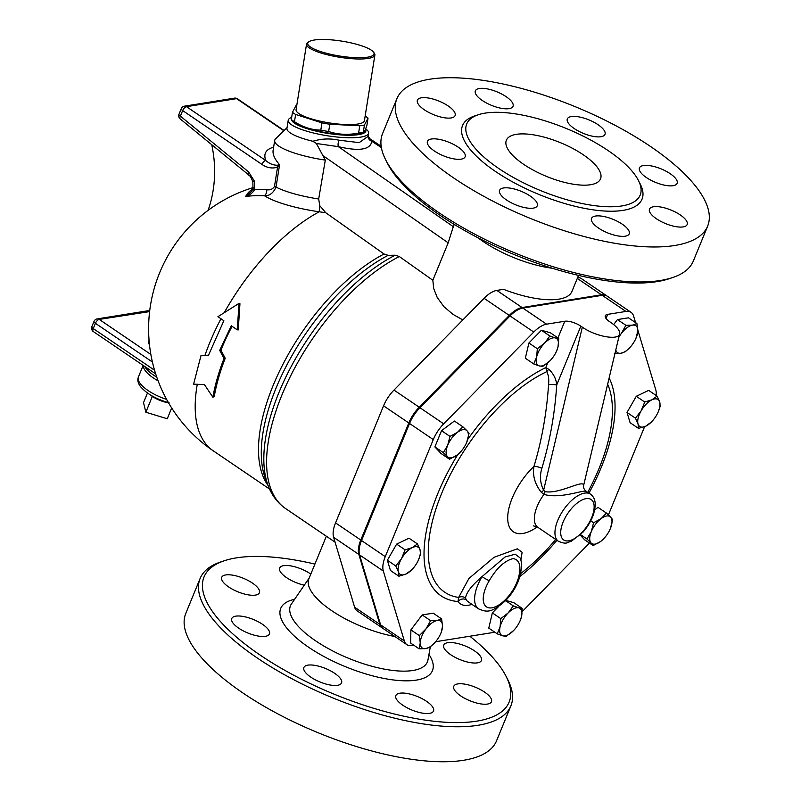 <?xml version="1.0" encoding="UTF-8"?>
<svg xmlns="http://www.w3.org/2000/svg" width="801" height="801" viewBox="0 0 801 801"><rect width="100%" height="100%" fill="white"/><g stroke="black" fill="none" stroke-linecap="round" stroke-linejoin="round"><path stroke-width="1.2" d="M314.142 40.05A33.582 7.519 -170.9 0 1 348.085 42.263A33.582 7.519 -170.9 0 1 373.426 52.045A33.582 7.519 -170.9 0 1 339.684 56.03A33.582 7.519 -170.9 0 1 308.866 41.752A33.582 7.519 -170.9 0 1 314.142 40.05M308.866 41.752L307.734 42.523A34.603 7.75 9.1 0 0 306.543 44.135A34.603 7.75 9.1 0 0 339.494 57.241A34.603 7.75 9.1 0 0 374.888 55.029A34.603 7.75 9.1 0 0 374.257 53.126L373.426 52.045M374.888 55.029L364.425 120.661A34.603 7.75 -170.9 0 1 329.031 122.863A34.603 7.75 -170.9 0 1 296.08 109.767L306.543 44.135M147.464 393.021L143.519 402.643L145.852 412.235L167.259 418.763L171.684 407.969M150.298 394.883A16.28 5.837 22.3 0 0 152.34 396.415L145.852 412.235M152.34 396.415A16.28 5.837 22.3 0 0 168.56 402.823M360.46 133.286A35.624 7.98 -170.9 0 1 327.429 132.886A35.624 7.98 -170.9 0 1 295.919 122.994L292.115 120.19A40.2 9.001 9.1 0 0 294.468 121.692C302.828 127.159 311.599 129.972 320.811 130.122A40.2 9.001 9.1 0 0 328.65 131.504C338.202 134.668 348.185 135.179 358.598 133.026A40.2 9.001 9.1 0 0 363.274 132.275L360.46 133.286M364.425 125.026L363.274 132.275C364.055 132.636 365.256 130.333 366.888 125.377L368.039 118.117L364.425 125.026A40.2 9.001 -170.9 0 1 359.749 125.777L329.802 124.255A40.2 9.001 -170.9 0 1 321.962 122.873L295.629 114.443A40.2 9.001 -170.9 0 1 292.465 112.31L296.07 105.402A40.2 9.001 -170.9 0 1 296.801 105.241M292.465 112.31L291.304 119.559A40.2 9.001 9.1 0 0 292.115 120.19M358.598 133.026L359.749 125.777M328.65 131.504L329.802 124.255M320.811 130.122L321.962 122.873M294.468 121.692L295.629 114.443M365.146 116.135A40.2 9.001 -170.9 0 1 368.039 118.117M365.466 129.271A37.657 8.431 -170.9 0 1 332.275 134.047A37.657 8.431 -170.9 0 1 291.504 119.729M513.301 605.886L518.818 607.849A16.28 7.7 124.2 0 0 508.114 612.975L513.301 605.886L505.571 600.63M500.074 626.953L500.805 618.622L508.114 612.975A16.28 7.7 124.2 0 0 500.074 626.953A16.28 7.7 124.2 0 0 502.738 635.814L497.221 633.851L500.074 626.953M522.212 608.38L521.481 616.72A16.28 7.7 124.2 0 0 518.818 607.849L522.212 608.38L513.781 602.652L505.781 600.41M520.079 620.855L521.481 616.72A16.28 7.7 124.2 0 1 520.079 620.855A16.28 7.7 124.2 0 1 513.441 630.697L513.301 630.848A16.28 7.7 124.2 0 0 513.441 630.697L506.132 636.344L502.738 635.814A16.28 7.7 124.2 0 0 513.301 630.848L513.301 630.848M441.611 618.903L442.542 626.212A16.28 7.7 124.2 0 0 437.166 620.505L441.611 618.903L433.181 613.165L422.167 614.938L430.608 620.665L437.166 620.505A16.28 7.7 124.2 0 0 426.022 628.865L430.608 620.665M420.255 642.923L419.324 635.614L426.022 628.865A16.28 7.7 124.2 0 0 420.255 642.923A16.28 7.7 124.2 0 0 425.631 648.63L419.063 648.8L420.255 642.923M441.351 632.079L440.71 633.591A16.28 7.7 124.2 0 0 442.542 626.212L441.351 632.079M433.842 643.654L430.077 647.028L425.631 648.63A16.28 7.7 124.2 0 0 433.922 643.573A16.28 7.7 124.2 0 0 436.775 640.279A16.28 7.7 124.2 0 0 440.71 633.591M411.744 569.801L406.117 573.977A16.28 7.7 124.2 0 0 411.744 569.801A16.28 7.7 124.2 0 0 416.941 562.953A16.28 7.7 124.2 0 0 418.533 559.809A16.28 7.7 124.2 0 0 420.044 549.766L420.525 554.162L418.553 559.739M412.325 547.604L417.451 543.929L420.044 549.766A16.28 7.7 124.2 0 0 412.325 547.604A16.28 7.7 124.2 0 0 401.501 558.627L405.086 549.836L412.325 547.604M398.397 571.814L395.804 565.977L401.501 558.627A16.28 7.7 124.2 0 0 398.397 571.814A16.28 7.7 124.2 0 0 406.117 573.977L398.878 576.219L398.397 571.814M459.684 452.805L457.011 455.138A16.28 7.7 124.2 0 0 459.754 452.735A16.28 7.7 124.2 0 0 466.542 442.743L466.542 442.743A16.28 7.7 124.2 0 0 466.773 442.192L466.542 442.743M467.003 430.778L469.046 433.351L466.773 442.192A16.28 7.7 124.2 0 0 467.003 430.778A16.28 7.7 124.2 0 0 457.461 432.31L462.838 426.763L467.003 430.778M449.511 459.243L447.469 456.67A16.28 7.7 124.2 0 0 457.011 455.138L449.511 459.243L441.081 453.516L434.873 446.918L441.531 430.678L449.972 436.415L457.461 432.31A16.28 7.7 124.2 0 0 447.699 445.256L449.972 436.415M447.469 456.67L443.313 452.655L447.699 445.256A16.28 7.7 124.2 0 0 447.469 456.67M556.625 350.958L558.017 346.823A16.28 7.7 124.2 0 0 555.353 337.952L558.748 338.483L558.017 346.823A16.28 7.7 124.2 0 1 556.625 350.958A16.28 7.7 124.2 0 1 549.977 360.8L542.667 366.447L539.273 365.917A16.28 7.7 124.2 0 0 549.836 360.951A16.28 7.7 124.2 0 0 549.977 360.8L549.836 360.951M533.756 363.954L536.61 357.056A16.28 7.7 124.2 0 0 539.273 365.917L533.756 363.954L525.326 358.217L528.91 342.988L541.406 330.252L549.836 335.989L555.353 337.952A16.28 7.7 124.2 0 0 544.65 343.078L549.836 335.989M536.61 357.056L537.341 348.725L544.65 343.078A16.28 7.7 124.2 0 0 536.61 357.056M615.789 349.937A16.28 7.7 124.2 0 0 620.925 353.271L614.357 353.431M629.135 348.295L625.371 351.669L620.925 353.271A16.28 7.7 124.2 0 0 629.216 348.215A16.28 7.7 124.2 0 0 632.069 344.911A16.28 7.7 124.2 0 0 635.994 338.222A16.28 7.7 124.2 0 0 637.836 330.843L635.994 338.222M619.053 336.18L621.316 333.496A16.28 7.7 124.2 0 0 618.762 337.421M632.46 325.136L636.905 323.534L637.836 330.843A16.28 7.7 124.2 0 0 632.46 325.136A16.28 7.7 124.2 0 0 621.316 333.496L625.891 325.306L632.46 325.136M635.453 418.172L641.15 410.823A16.28 7.7 124.2 0 0 638.047 424.009L635.453 418.172L627.013 412.445L636.294 396.295L644.735 402.022L651.974 399.789A16.28 7.7 124.2 0 0 641.15 410.823L644.735 402.022M651.393 421.987L645.766 426.172L638.527 428.405L638.047 424.009A16.28 7.7 124.2 0 0 645.766 426.172A16.28 7.7 124.2 0 0 651.393 421.987A16.28 7.7 124.2 0 0 656.59 415.148A16.28 7.7 124.2 0 0 658.172 412.004A16.28 7.7 124.2 0 0 659.694 401.952L660.174 406.347L658.202 411.934M651.974 399.789L657.09 396.115L659.694 401.952A16.28 7.7 124.2 0 0 651.974 399.789M500.805 618.622L492.365 612.885L488.78 628.114L497.221 633.851M419.324 635.614L410.893 629.886L410.633 643.063L419.063 648.8M410.893 629.886L422.167 614.938M398.878 576.219L390.437 570.482L387.364 560.249L395.804 565.977M387.364 560.249L396.645 544.109L405.086 549.836M396.645 544.109L409.011 538.192L417.451 543.929M434.873 446.918L443.313 452.655M441.531 430.678L454.397 421.036L462.838 426.763M528.91 342.988L537.341 348.725M541.406 330.252L550.317 332.755L558.748 338.483M613.676 324.585L617.461 319.569L628.475 317.807L636.905 323.534M617.461 319.569L625.891 325.306M636.294 396.295L648.66 390.387L657.09 396.115M627.013 412.445L630.087 422.678L638.527 428.405M492.365 612.885L498.693 606.447M593.591 522.743L601.08 518.637A16.28 7.7 124.2 0 0 591.318 531.584L593.591 522.743L590.758 520.81M591.098 542.998L586.933 538.983L591.318 531.584A16.28 7.7 124.2 0 0 591.098 542.998A16.28 7.7 124.2 0 0 600.63 541.466L593.14 545.571L591.098 542.998M606.457 513.091L610.622 517.106A16.28 7.7 124.2 0 0 601.08 518.637L606.457 513.091L598.017 507.363L594.732 509.826M610.392 528.52L610.162 529.071A16.28 7.7 124.2 0 0 610.392 528.52A16.28 7.7 124.2 0 0 610.622 517.106L612.665 519.679L610.392 528.52M603.303 539.133L600.63 541.466A16.28 7.7 124.2 0 0 603.373 539.063A16.28 7.7 124.2 0 0 610.162 529.071L610.162 529.071M580.174 535.038L584.7 539.844L593.14 545.571M580.565 534.657L586.933 538.983M578.522 275.404L571.964 291.394A67.174 24.08 -157.7 0 1 558.798 299.163A67.174 24.08 -157.7 0 1 503.559 289.331L496.84 290.413A24.671 11.665 -55.8 0 0 484.064 298.292L393.982 390.077A24.671 11.665 -55.8 0 0 383.569 405.827L335.559 522.893A24.671 11.665 -55.8 0 0 333.606 537.291L354.623 607.208A24.43 11.544 124.2 0 0 357.136 610.873L382.367 628.004A24.43 11.544 -55.8 0 1 379.854 624.339L358.838 554.422A24.671 11.665 124.2 0 1 360.79 540.034L408.8 422.958A24.671 11.665 124.2 0 1 419.213 407.208L509.296 315.424A24.671 11.665 124.2 0 1 522.072 307.544L601.451 294.808A24.671 11.665 124.2 0 1 606.567 295.709L581.346 278.578A24.671 11.665 -55.8 0 0 577.641 277.557M586.152 491.213C583.809 489.241 583.008 487.158 583.739 484.985L583.138 484.225C579.564 481.561 558.027 494.177 545.04 491.624A6.108 2.773 -66.7 0 1 543.979 494.367C559.569 499.113 582.397 490.132 585.701 491.203L590.467 494.147A28.496 13.467 124.2 0 0 584.55 493.116A28.496 13.467 124.2 0 0 560.229 515.223A28.496 13.467 124.2 0 0 558.447 541.306C567.468 544.95 566.898 542.147 571.213 541.346L582.978 532.154C588.004 526.427 591.609 520.219 593.781 513.531L595.203 506.212C595.533 500.725 593.952 496.71 590.467 494.147M520.43 574.127L520.43 574.127A6.108 3.534 -168.2 0 1 518.908 575.899A26.463 12.506 -55.8 0 1 491.974 607.819A26.463 12.506 -55.8 0 1 489.271 580.645A6.108 0.651 -149.1 0 1 482.032 576.63A32.571 15.389 124.2 0 0 478.597 608.88C487.078 612.415 491.313 613.015 505.361 600.84C513.101 592.8 518.127 583.899 520.43 574.127C522.492 562.132 520.93 561.301 520.38 558.147L515.203 554.192L505.091 556.975L482.032 576.63C471.679 585.551 466.192 592.7 465.551 598.067L466.242 599.869A6.108 5.297 -35 0 0 457.992 601.531A38.678 18.273 124.2 0 0 471.909 604.344M520.89 560.009L522.132 552.259L517.336 548.815L494.057 557.286L468.885 578.512L458.653 597.436A6.108 5.637 176.3 0 1 465.551 598.067M545.04 491.624L543.619 490.272C540.144 483.213 539.554 475.904 541.846 468.355A6.108 1.862 16.7 0 0 533.957 466.452A324.305 261.096 80.9 0 0 548.565 384.58C549.116 379.634 548.555 375.319 546.873 371.614A6.108 3.945 141.3 0 1 548.845 369.331L545.781 367.589L546.873 371.614A134.488 63.559 -55.8 0 0 440.16 497.161A134.488 63.559 -55.8 0 0 458.653 597.436L457.992 601.531A139.534 65.942 124.2 0 1 457.812 454.517M548.565 384.58A6.108 0.991 -176.2 0 1 556.725 384.961C556.164 378.983 553.541 373.767 548.845 369.331M606.027 318.468L607.709 314.362A12.215 4.375 22.3 0 0 605.306 315.774A12.215 4.375 22.3 0 0 609.461 321.561L610.943 322.573C617.201 326.948 620.084 330.713 619.604 333.877C618.752 340.765 595.694 336.6 582.327 327.158L580.845 326.147A12.215 4.375 22.3 0 0 564.795 321.251L557.947 337.942M413.807 645.226L411.924 645.526A24.43 11.544 -55.8 0 1 406.858 644.635A24.43 11.544 -55.8 0 1 404.345 640.97L383.329 571.053A24.671 11.665 -55.8 0 1 385.271 556.655L433.291 439.589A24.671 11.665 -55.8 0 1 443.704 423.839L533.776 332.055A24.671 11.665 -55.8 0 1 546.562 324.175L564.795 321.251M494.828 632.219L435.624 641.721M589.466 543.078L522.172 611.644M644.605 426.683L608.42 514.913M637.836 330.162L655.769 389.817A24.671 11.665 -55.8 0 1 656.159 395.484M607.709 314.362L625.941 311.439A24.671 11.665 -55.8 0 1 631.058 312.34A24.671 11.665 -55.8 0 1 633.591 316.045L635.573 322.633M582.327 327.158L543.619 490.272A6.108 1.922 -35.9 0 1 541.306 492.315L543.979 494.367A28.496 13.467 -55.8 0 0 537.841 527.308L558.447 541.306M537.231 526.928A45.977 21.727 124.2 0 1 507.734 519.629A45.977 21.727 124.2 0 1 533.957 466.452C532.435 475.564 534.888 484.184 541.306 492.315M631.058 312.34L607.318 296.22A24.671 11.665 124.2 0 0 602.192 295.319L522.813 308.045A24.671 11.665 124.2 0 0 510.037 315.934L419.954 407.719A24.671 11.665 124.2 0 0 409.541 423.469L361.531 540.535A24.671 11.665 124.2 0 0 359.579 554.923L380.595 624.84A24.43 11.544 124.2 0 0 383.108 628.505L406.858 644.635M208.49 355.193L201.011 355.554L193.602 384.15L204.425 384.58L212.886 397.256C215.028 384.961 218.733 372.044 224.01 358.508L219.714 350.367L231.269 325.767L237.206 329.802L239.078 303.339L217.912 316.695L223.849 320.73L208.37 355.524L201.011 355.554M232.08 326.327A147.574 69.737 124.2 0 0 220.906 350.177L225.221 358.257A147.574 69.737 124.2 0 0 214.257 396.485L212.886 397.256M237.206 329.802L238.237 329.942L239.95 303.749L239.078 303.339M220.906 350.177L219.714 350.367M225.221 358.257L224.01 358.508M316.395 143.489L338.362 146.653L453.296 226.693L448.19 242.833L432.84 280.27L399.339 256.55L395.213 255.209L388.165 255.339L384.039 254.007L325.737 212.716L319.779 205.677L318.678 198.988L325.306 160.11L316.395 143.489L312.841 141.266C321.451 138.643 330.132 138.273 338.863 140.165A5.777 1.912 -75.4 0 0 338.362 146.653C359.329 151.529 370.493 149.737 371.824 141.286A5.777 5.337 -0.3 0 1 368.1 136.41M252.806 188.946A105.081 41.852 27 0 0 245.637 196.555A138.553 111.549 80.9 0 1 264.54 195.774A58.283 13.046 9.1 0 0 319.239 211.794L325.737 212.716M291.644 117.397A40.711 9.121 9.1 0 0 288.22 120.29A40.711 9.121 9.1 0 0 326.978 135.709A40.711 9.121 9.1 0 0 368.62 133.116A40.711 9.121 9.1 0 0 365.877 129.001L365.646 128.831M381.386 147.614L371.824 141.286L368.1 136.32L359.178 142.648L338.863 140.165M288.22 120.29L286.928 128.39A40.711 9.121 9.1 0 0 312.841 141.266M149.076 340.265L149.046 340.325A32.571 11.675 22.3 0 0 149.537 345.181M208.07 210.383A101.777 81.942 -99.1 0 0 211.734 144.711M252.986 188.465L251.704 191.179L245.637 196.555C249.812 195.054 252.786 192.781 254.548 189.717L254.398 181.146L252.856 181.817L252.986 188.315A4.075 1.151 14.4 0 0 254.548 189.717A144.28 116.165 -99.1 0 1 266.813 189.697A6.108 3.564 93.6 0 1 264.54 195.774C269.506 195.955 273.331 193.061 276.025 187.094A6.108 1.372 9.1 0 0 274.473 186.473C272.64 189.216 270.087 190.288 266.813 189.697M248.42 174.698L248.42 174.698A4.075 1.792 -50.7 0 1 248.61 171.925L180.375 116.145A4.075 1.792 129.3 0 0 180.185 118.908L248.42 174.698C249.562 176.38 249.922 174.358 252.856 181.817M253.066 188.175A4.075 1.151 14.4 0 0 252.986 188.315L251.704 191.179M261.947 164.415A4.075 1.922 -55.8 0 1 265.772 160.52L186.483 106.673A4.075 1.922 124.2 0 0 182.658 110.578L261.947 164.415C267.043 167.89 272.25 168.801 277.557 167.159A4.075 2.323 -118.1 0 1 277.136 165.256C273.011 165.156 269.226 163.574 265.772 160.52C263.279 153.792 265.892 149.346 273.622 147.154M274.473 186.473L277.557 167.159L279.589 164.726L277.136 165.256M318.678 198.988A50.884 11.394 -170.9 0 1 276.025 187.094L279.589 164.726C274.713 159.169 272.55 154.393 273.111 150.398L274.683 140.505A50.884 11.394 9.1 0 0 325.306 160.11M287.038 127.649L275.664 138.763A50.884 11.394 9.1 0 0 274.683 140.505M224.38 312.45A147.574 69.737 -55.8 0 1 319.239 211.794A12.215 0.881 98.1 0 1 319.779 205.677M385.712 159.88L387.394 163.204A164.876 59.104 22.3 0 0 504.069 250.252A164.876 59.104 22.3 0 0 657.07 281.612A164.876 59.104 22.3 0 0 669.105 278.738L672.63 277.557A167.93 60.195 -157.7 0 1 660.374 280.48A167.93 60.195 -157.7 0 1 504.54 248.55A167.93 60.195 -157.7 0 1 385.712 159.88A167.93 60.195 -157.7 0 1 382.568 133.607L396.916 98.623M552.179 268.225A67.174 24.08 -157.7 0 1 478.027 237.807M590.547 184.731A50.884 18.243 -157.7 0 1 534.417 170.753A50.884 18.243 -157.7 0 1 506.362 140.225A50.884 18.243 -157.7 0 1 560.37 142.658A50.884 18.243 -157.7 0 1 600.53 178.843A50.884 18.243 -157.7 0 1 590.547 184.731M516.355 189.577A20.355 7.299 -157.7 0 1 537.251 205.787A20.355 7.299 -157.7 0 1 515.654 204.806A20.355 7.299 -157.7 0 1 499.584 190.338A20.355 7.299 -157.7 0 1 516.355 189.577M458.212 147.164A20.355 7.299 -157.7 0 1 465.121 156.796A20.355 7.299 -157.7 0 1 443.524 155.825A20.355 7.299 -157.7 0 1 427.464 141.356A20.355 7.299 -157.7 0 1 439.338 139.384A20.355 7.299 -157.7 0 1 458.212 147.164M455.178 113.642A20.355 7.299 -157.7 0 1 455.088 115.594A20.355 7.299 -157.7 0 1 433.491 114.623A20.355 7.299 -157.7 0 1 417.421 100.145A20.355 7.299 -157.7 0 1 436.615 100.195A20.355 7.299 -157.7 0 1 455.178 113.642M509.035 108.656A20.355 7.299 -157.7 0 1 486.587 103.059A20.355 7.299 -157.7 0 1 475.363 90.853A20.355 7.299 -157.7 0 1 496.96 91.825A20.355 7.299 -157.7 0 1 513.03 106.303A20.355 7.299 -157.7 0 1 509.035 108.656M588.224 135.119A20.355 7.299 -157.7 0 1 567.328 118.918A20.355 7.299 -157.7 0 1 588.935 119.89A20.355 7.299 -157.7 0 1 604.995 134.368A20.355 7.299 -157.7 0 1 588.224 135.119M646.367 177.532A20.355 7.299 -157.7 0 1 639.458 167.9A20.355 7.299 -157.7 0 1 661.055 168.871A20.355 7.299 -157.7 0 1 677.125 183.349A20.355 7.299 -157.7 0 1 665.241 185.321A20.355 7.299 -157.7 0 1 646.367 177.532M649.401 211.053A20.355 7.299 -157.7 0 1 649.491 209.101A20.355 7.299 -157.7 0 1 671.088 210.082A20.355 7.299 -157.7 0 1 687.158 224.55A20.355 7.299 -157.7 0 1 667.964 224.51A20.355 7.299 -157.7 0 1 649.401 211.053M595.543 216.04A20.355 7.299 -157.7 0 1 618.002 221.637A20.355 7.299 -157.7 0 1 629.216 233.842A20.355 7.299 -157.7 0 1 607.619 232.871A20.355 7.299 -157.7 0 1 591.549 218.403A20.355 7.299 -157.7 0 1 595.543 216.04M707.663 226.072A167.93 60.195 -157.7 0 1 674.722 245.496A167.93 60.195 -157.7 0 1 489.491 199.379A167.93 60.195 -157.7 0 1 396.926 98.623A167.93 60.195 -157.7 0 1 575.148 106.663A167.93 60.195 -157.7 0 1 707.663 226.072L693.316 261.056A167.93 60.195 -157.7 0 1 672.63 277.557M621.786 205.947A93.737 33.602 22.3 0 0 640.169 195.104A93.737 33.602 22.3 0 0 566.197 128.45A93.737 33.602 22.3 0 0 466.723 123.965A93.737 33.602 22.3 0 0 518.387 180.205A93.737 33.602 22.3 0 0 621.786 205.947M320.66 666.742A20.355 7.299 -157.7 0 1 341.556 682.943A20.355 7.299 -157.7 0 1 319.959 681.971A20.355 7.299 -157.7 0 1 303.889 667.493A20.355 7.299 -157.7 0 1 320.66 666.742M262.518 624.319A20.355 7.299 -157.7 0 1 269.426 633.961A20.355 7.299 -157.7 0 1 247.829 632.99A20.355 7.299 -157.7 0 1 231.759 618.512A20.355 7.299 -157.7 0 1 243.634 616.54A20.355 7.299 -157.7 0 1 262.518 624.319M259.484 590.808A20.355 7.299 -157.7 0 1 259.394 592.75A20.355 7.299 -157.7 0 1 237.787 591.779A20.355 7.299 -157.7 0 1 221.727 577.301A20.355 7.299 -157.7 0 1 240.921 577.351A20.355 7.299 -157.7 0 1 259.484 590.808M304.29 585.191A20.355 7.299 -157.7 0 1 279.669 568.009A20.355 7.299 -157.7 0 1 291.784 566.087A20.355 7.299 -157.7 0 1 310.818 574.097M450.673 654.697A20.355 7.299 -157.7 0 1 443.754 645.055A20.355 7.299 -157.7 0 1 465.361 646.027A20.355 7.299 -157.7 0 1 481.421 660.505A20.355 7.299 -157.7 0 1 469.546 662.477A20.355 7.299 -157.7 0 1 450.673 654.697M453.696 688.219A20.355 7.299 -157.7 0 1 453.797 686.267A20.355 7.299 -157.7 0 1 475.394 687.238A20.355 7.299 -157.7 0 1 491.454 701.716A20.355 7.299 -157.7 0 1 472.27 701.666A20.355 7.299 -157.7 0 1 453.696 688.219M399.849 693.205A20.355 7.299 -157.7 0 1 422.297 698.792A20.355 7.299 -157.7 0 1 433.521 711.008A20.355 7.299 -157.7 0 1 411.914 710.036A20.355 7.299 -157.7 0 1 395.854 695.558A20.355 7.299 -157.7 0 1 399.849 693.205M469.827 636.234A164.876 59.104 -157.7 0 1 506.062 676.284A164.876 59.104 -157.7 0 1 476.805 721.14A164.876 59.104 -157.7 0 1 268.465 660.535A164.876 59.104 -157.7 0 1 224.35 560.74A164.876 59.104 -157.7 0 1 314.923 564.084M224.35 560.74L220.816 561.922A167.93 60.195 22.3 0 0 200.14 578.422A167.93 60.195 22.3 0 0 292.715 679.178A167.93 60.195 22.3 0 0 477.947 725.295A167.93 60.195 22.3 0 0 510.888 705.871A167.93 60.195 22.3 0 0 507.744 679.598L506.062 676.284M200.14 578.422L185.792 613.406A167.93 60.195 22.3 0 0 278.368 714.162A167.93 60.195 22.3 0 0 463.599 760.279A167.93 60.195 22.3 0 0 496.53 740.855L510.888 705.871M394.903 636.515A67.174 24.08 -157.7 0 1 332.335 611.103A67.174 24.08 -157.7 0 1 308.866 578.853L326.347 536.229M462.828 319.929L452.915 314.322L443.954 306.703L437.246 297.521L433.711 288.57L432.84 280.27M166.628 399.399A28.496 10.213 -157.7 0 1 138.393 377.031L143.169 365.406M143.319 365.506A28.496 10.213 22.3 0 0 158.127 380.845M586.082 498.643A24.43 11.544 -55.8 0 1 585.491 528.3A24.43 11.544 -55.8 0 1 560.71 532.275A24.43 11.544 -55.8 0 1 586.082 498.643M489.271 580.645C496.62 568.119 504.57 560.76 513.131 558.557C519.338 559.719 521.271 565.496 518.908 575.899M478.597 608.88L468.205 601.821A32.571 15.389 -55.8 0 1 466.242 599.869M519.839 576.55A139.534 65.942 124.2 0 0 556.935 540.274M588.955 493.126A139.534 65.942 124.2 0 0 609.13 378.012M607.649 384.26A134.488 63.559 -55.8 0 1 587.734 492.295M555.714 539.443A134.488 63.559 -55.8 0 1 520.52 573.696M547.714 362.883L545.781 367.589A139.534 65.942 124.2 0 0 467.754 439.409M541.846 468.355A330.382 265.992 -99.1 0 0 556.725 384.961L580.845 326.147M602.192 295.319L625.941 311.439M380.595 624.84L404.345 640.97M359.579 554.923L383.329 571.053M361.531 540.535L385.271 556.655M409.541 423.469L433.291 439.589M419.954 407.719L443.704 423.839M510.037 315.934L533.776 332.055M522.813 308.045L546.562 324.175M205.016 355.183A147.574 69.737 -55.8 0 1 220.956 318.768M269.567 489.061L213.286 450.843A147.574 69.737 -55.8 0 1 197.286 384.32M384.039 254.007A147.574 69.737 124.2 0 0 281.501 367.128A147.574 69.737 124.2 0 0 268.095 485.536M150.888 354.483L99.234 319.409A4.075 1.922 124.2 0 0 95.409 323.314L152.42 362.022M149.657 311.359A4.075 1.922 124.2 0 0 149.306 311.379A4.075 3.274 -99.1 0 0 147.224 310.878L97.151 318.908A4.075 3.274 80.9 0 1 99.234 319.409L149.627 311.599M94.027 321.381A4.075 1.462 22.3 0 0 95.409 323.314L93.246 328.58A4.075 1.462 -157.7 0 1 91.865 326.658L94.027 321.381A4.075 4.075 0 0 1 97.151 318.908M154.573 370.232L93.246 328.58A4.075 1.922 124.2 0 0 93.347 331.574L155.704 373.917M156.796 377.181A29.317 10.513 -157.7 0 1 144.671 366.427M178.993 114.213L181.276 108.646A4.075 1.462 22.3 0 0 182.658 110.578L180.375 116.145A4.075 1.462 -157.7 0 1 178.993 114.213A4.075 4.075 0 0 0 180.185 118.908M254.398 181.146L248.61 171.925M284.115 130.513L237.396 98.793A4.075 1.922 124.2 0 0 236.555 98.643A4.075 3.274 -99.1 0 0 234.473 98.143L184.4 106.173A4.075 3.274 80.9 0 1 186.483 106.673L236.555 98.643L283.854 130.763M476.455 115.414A96.991 34.763 22.3 0 0 498.943 173.757A96.991 34.763 22.3 0 0 623.008 210.373A96.991 34.763 22.3 0 0 639.238 182.177M294.598 599.328A81.992 29.387 22.3 0 0 310.017 648.179A81.992 29.387 22.3 0 0 416.37 680.109A81.992 29.387 22.3 0 0 428.946 654.427M430.307 646.848L427.954 659.974A74.002 26.523 -157.7 0 1 412.865 670.497A74.002 26.523 -157.7 0 1 328.81 648.87A74.002 26.523 -157.7 0 1 291.424 603.964L309.216 578.002M322.222 155.104L448.19 242.833M395.213 255.209A153.341 72.46 124.2 0 0 293.146 362.913A153.341 72.46 124.2 0 0 268.305 486.057L265.632 479.188A148.936 70.378 -55.8 0 1 289.501 360.05A148.936 70.378 -55.8 0 1 388.165 255.339M335.078 542.157L285.567 508.535A154.703 73.101 -55.8 0 1 285.677 386.292A154.703 73.101 -55.8 0 1 399.339 256.55M379.854 624.339L354.623 607.208M333.606 537.291L358.838 554.422M577.291 278.408L601.451 294.808M484.064 298.292L509.296 315.424M496.84 290.413L522.072 307.544M383.569 405.827L408.8 422.958M393.982 390.077L419.213 407.208M335.559 522.893L360.79 540.034M169.071 402.763C156.425 399.288 146.923 393.932 140.576 386.713C137.952 383.268 137.221 380.034 138.393 377.031M533.296 525.826L537.841 527.308M583.739 484.985L619.604 333.877M368.08 136.49L368.62 133.116M149.667 311.249A4.075 4.075 0 0 0 147.224 310.878M91.865 326.658A4.075 4.075 0 0 0 93.347 331.574M253.146 187.594A147.574 147.574 0 0 0 213.286 450.843M184.4 106.173A4.075 4.075 0 0 0 181.276 108.646M237.396 98.793A4.075 4.075 0 0 0 234.473 98.143M381.166 146.233L369.491 138.503M454.227 224.42L453.056 227.294M268.305 486.057C271.97 495.589 277.727 503.088 285.567 508.535"/></g></svg>
